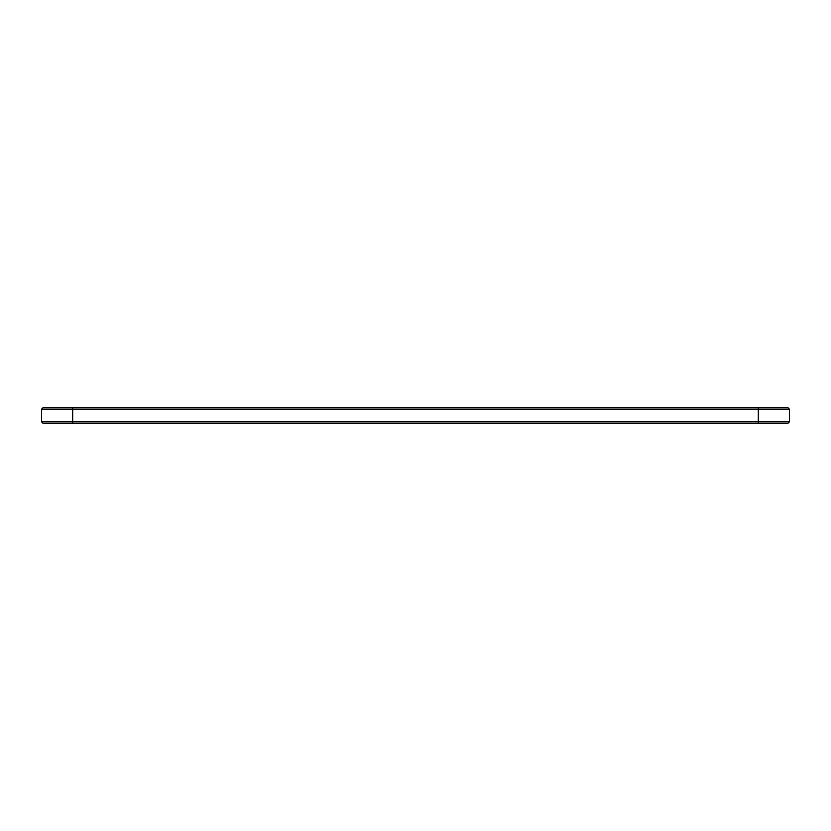 <?xml version="1.0" encoding="UTF-8"?>
<svg xmlns="http://www.w3.org/2000/svg" width="831" height="831" viewBox="0 0 831 831"><rect width="100%" height="100%" fill="white"/><g stroke="black" fill="none" stroke-linecap="round" stroke-linejoin="round"><path stroke-width="1.25" d="M789.45 409.205L41.55 409.205L43.046 407.709L787.954 407.709L789.45 409.205L789.45 421.795L41.55 421.795L41.55 409.205M789.45 421.795L787.954 423.291L43.046 423.291L41.55 421.795M758.288 423.291L758.288 407.709M72.713 423.291L72.713 407.709"/></g></svg>
